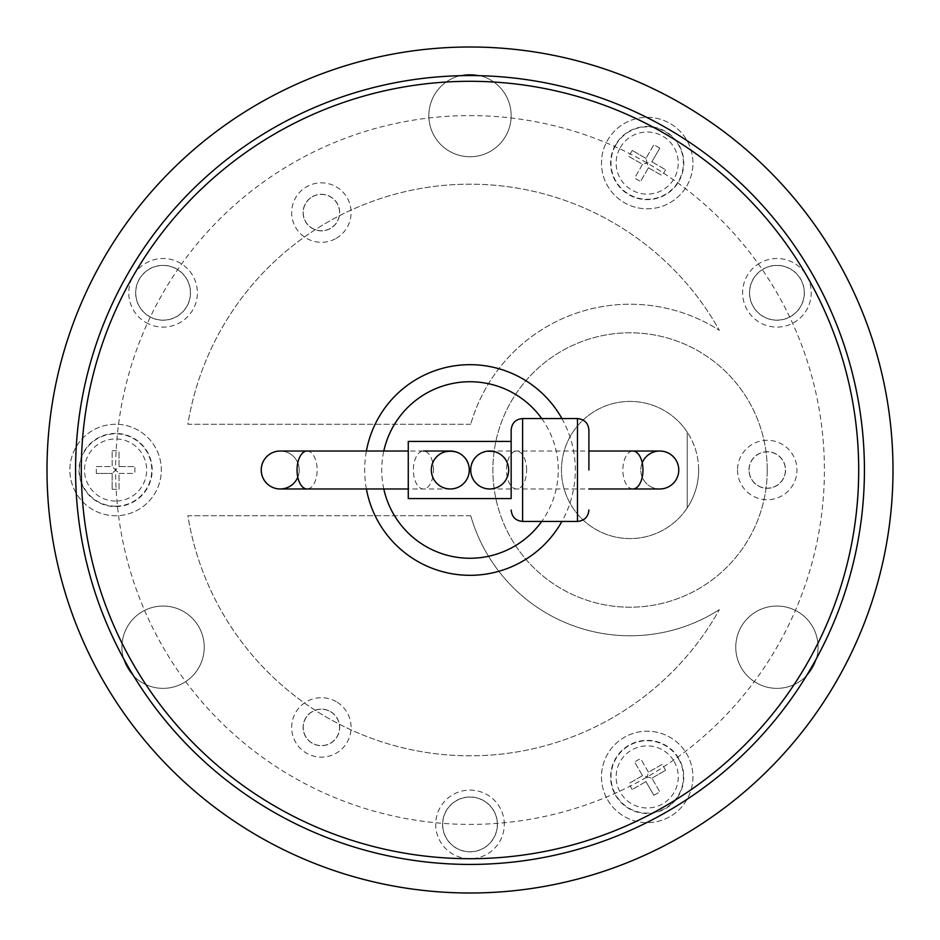 <?xml version="1.0" encoding="UTF-8"?>
<svg xmlns="http://www.w3.org/2000/svg" width="940" height="940" viewBox="0 0 940 940"><rect width="100%" height="100%" fill="white"/><g stroke="black" fill="none" stroke-linecap="round" stroke-linejoin="round"><path stroke-width="0.7" stroke-dasharray="4.7 3.53" d="M112.165 473.431L112.165 489.27L112.165 473.431L115.597 470A354.404 354.404 0 0 0 470 824.404A354.404 354.404 0 0 0 824.404 470A354.404 354.404 0 0 0 470 115.597A354.404 354.404 0 0 0 115.597 470L112.165 466.569L96.327 466.569L96.327 473.431L112.165 473.431L96.327 473.431M96.327 466.569L112.165 466.569L112.165 450.73L112.165 466.569M112.165 489.27L119.028 489.27L119.028 473.431L115.597 470L119.028 466.569L134.867 466.569L119.028 466.569L119.028 450.73L112.165 450.73M119.028 466.569L119.028 450.73M119.028 489.27L119.028 473.431L134.867 473.431L134.867 466.569M119.028 473.431L134.867 473.431M645.945 158.39L632.232 150.471L645.945 158.39L647.202 163.078L651.89 161.821L659.809 148.109L653.864 144.678L645.945 158.39L653.864 144.678M659.809 148.109L651.89 161.821L665.602 169.741L651.89 161.821M632.232 150.471L628.801 156.416L642.514 164.336L647.202 163.078L648.459 167.767L640.539 181.479L648.459 167.767L662.171 175.674L665.602 169.741M648.459 167.767L662.171 175.674M628.801 156.416L642.514 164.336L634.594 178.048L640.539 181.479M642.514 164.336L634.594 178.048M651.89 778.179L665.602 770.26L651.89 778.179L647.202 776.922L645.945 781.61L653.864 795.322L659.809 791.891L651.89 778.179L659.809 791.891M653.864 795.322L645.945 781.61L632.232 789.53L645.945 781.61M665.602 770.26L662.171 764.326L648.459 772.234L647.202 776.922L642.514 775.664L634.594 761.952L642.514 775.664L628.801 783.584L632.232 789.53M642.514 775.664L628.801 783.584M662.171 764.326L648.459 772.234L640.539 758.521L634.594 761.952M648.459 772.234L640.539 758.521M687.211 507.917A68.597 68.597 0 0 0 687.211 432.083L687.211 507.917L687.211 432.083A68.597 68.597 0 0 0 561.462 470A68.597 68.597 0 0 0 687.211 507.917M149.354 316.557A27.436 27.436 0 0 1 139.32 279.074A27.436 27.436 0 0 1 176.791 269.04A27.436 27.436 0 0 1 186.837 306.511A27.436 27.436 0 0 1 149.354 316.557M763.209 269.04A27.436 27.436 0 0 1 800.68 279.074A27.436 27.436 0 0 1 790.646 316.557A27.436 27.436 0 0 1 753.163 306.511A27.436 27.436 0 0 1 763.209 269.04M497.436 824.404A27.436 27.436 0 0 1 470 851.84A27.436 27.436 0 0 1 442.564 824.404A27.436 27.436 0 0 1 470 796.967A27.436 27.436 0 0 1 497.436 824.404M698.643 470A68.597 68.597 0 0 0 630.059 401.404A68.597 68.597 0 0 0 561.462 470A68.597 68.597 0 0 0 630.059 538.596A68.597 68.597 0 0 0 698.643 470M115.597 433.411A36.59 36.59 0 0 0 79.007 470A36.59 36.59 0 0 0 115.597 506.589A36.59 36.59 0 0 0 152.174 470A36.59 36.59 0 0 0 115.597 433.411M678.88 181.373A36.59 36.59 0 0 0 665.496 131.388A36.59 36.59 0 0 0 615.524 144.784A36.59 36.59 0 0 0 628.907 194.756A36.59 36.59 0 0 0 678.88 181.373M615.524 795.216A36.59 36.59 0 0 0 665.496 808.611A36.59 36.59 0 0 0 678.88 758.627A36.59 36.59 0 0 0 628.907 745.244A36.59 36.59 0 0 0 615.524 795.216M176.743 269.134A27.319 27.319 0 0 1 186.743 306.464A27.319 27.319 0 0 1 149.413 316.463A27.319 27.319 0 0 1 139.414 279.133A27.319 27.319 0 0 1 176.743 269.134A27.319 27.319 0 0 1 186.743 306.464A27.319 27.319 0 0 1 149.413 316.463A27.319 27.319 0 0 1 139.414 279.133A27.319 27.319 0 0 1 176.743 269.134M790.587 316.463A27.319 27.319 0 0 1 753.257 306.464A27.319 27.319 0 0 1 763.257 269.134A27.319 27.319 0 0 1 800.586 279.133A27.319 27.319 0 0 1 790.587 316.463A27.319 27.319 0 0 1 753.257 306.464A27.319 27.319 0 0 1 763.257 269.134A27.319 27.319 0 0 1 800.586 279.133A27.319 27.319 0 0 1 790.587 316.463M442.681 824.404A27.319 27.319 0 0 1 470 797.085A27.319 27.319 0 0 1 497.319 824.404A27.319 27.319 0 0 1 470 851.734A27.319 27.319 0 0 1 442.681 824.404A27.319 27.319 0 0 1 470 797.085A27.319 27.319 0 0 1 497.319 824.404A27.319 27.319 0 0 1 470 851.734A27.319 27.319 0 0 1 442.681 824.404M767.24 470A137.193 137.193 0 0 1 630.059 607.193A137.193 137.193 0 0 1 492.865 470A137.193 137.193 0 0 1 630.059 332.807A137.193 137.193 0 0 1 767.24 470A137.193 137.193 0 0 1 630.059 607.193A137.193 137.193 0 0 1 492.865 470A137.193 137.193 0 0 1 630.059 332.807A137.193 137.193 0 0 1 767.24 470M115.597 424.269A45.731 45.731 0 0 0 69.865 470A45.731 45.731 0 0 0 115.597 515.731A45.731 45.731 0 0 0 161.328 470A45.731 45.731 0 0 0 115.597 424.269A45.731 45.731 0 0 0 69.865 470A45.731 45.731 0 0 0 115.597 515.731A45.731 45.731 0 0 0 161.328 470A45.731 45.731 0 0 0 115.597 424.269M686.811 185.944A45.731 45.731 0 0 0 670.067 123.469A45.731 45.731 0 0 0 607.604 140.213A45.731 45.731 0 0 0 624.336 202.676A45.731 45.731 0 0 0 686.811 185.944A45.731 45.731 0 0 0 670.067 123.469A45.731 45.731 0 0 0 607.604 140.213A45.731 45.731 0 0 0 624.336 202.676A45.731 45.731 0 0 0 686.811 185.944M607.604 799.787A45.731 45.731 0 0 0 670.067 816.531A45.731 45.731 0 0 0 686.811 754.056A45.731 45.731 0 0 0 624.336 737.324A45.731 45.731 0 0 0 607.604 799.787A45.731 45.731 0 0 0 670.067 816.531A45.731 45.731 0 0 0 686.811 754.056A45.731 45.731 0 0 0 624.336 737.324A45.731 45.731 0 0 0 607.604 799.787M142.492 611.564A41.16 41.16 0 0 0 127.429 667.776A41.16 41.16 0 0 0 183.653 682.851A41.16 41.16 0 0 0 198.716 626.627A41.16 41.16 0 0 0 142.492 611.564A41.16 41.16 0 0 0 127.429 667.776A41.16 41.16 0 0 0 183.653 682.851A41.16 41.16 0 0 0 198.716 626.627A41.16 41.16 0 0 0 142.492 611.564M511.16 115.597A41.16 41.16 0 0 0 470 74.436A41.16 41.16 0 0 0 428.84 115.597A41.16 41.16 0 0 0 470 156.757A41.16 41.16 0 0 0 511.16 115.597A41.16 41.16 0 0 0 470 74.436A41.16 41.16 0 0 0 428.84 115.597A41.16 41.16 0 0 0 470 156.757A41.16 41.16 0 0 0 511.16 115.597M756.348 682.851A41.16 41.16 0 0 0 812.571 667.776A41.16 41.16 0 0 0 797.508 611.564A41.16 41.16 0 0 0 741.284 626.627A41.16 41.16 0 0 0 756.348 682.851A41.16 41.16 0 0 0 812.571 667.776A41.16 41.16 0 0 0 797.508 611.564A41.16 41.16 0 0 0 741.284 626.627A41.16 41.16 0 0 0 756.348 682.851M470.717 515.731L187.871 515.731A285.807 285.807 0 0 0 719.37 609.649A285.807 285.807 0 0 1 187.871 515.731L470.717 515.731A165.769 165.769 0 0 0 719.37 609.649A165.769 165.769 0 0 1 470.717 515.731M470.717 424.269L187.871 424.269A285.807 285.807 0 0 1 719.37 330.351A165.769 165.769 0 0 0 470.717 424.269A165.769 165.769 0 0 1 719.37 330.351A285.807 285.807 0 0 0 187.871 424.269L470.717 424.269M145.923 322.502A34.298 34.298 0 0 0 192.782 309.941A34.298 34.298 0 0 0 180.221 263.094A34.298 34.298 0 0 0 133.374 275.643A34.298 34.298 0 0 0 145.923 322.502M759.779 263.094A34.298 34.298 0 0 0 747.218 309.941A34.298 34.298 0 0 0 794.077 322.502A34.298 34.298 0 0 0 806.626 275.643A34.298 34.298 0 0 0 759.779 263.094M504.298 824.404A34.298 34.298 0 0 0 470 790.105A34.298 34.298 0 0 0 435.702 824.404A34.298 34.298 0 0 0 470 858.702A34.298 34.298 0 0 0 504.298 824.404M47 470A423 423 0 0 1 470 47A423 423 0 0 1 893 470A423 423 0 0 1 470 893A423 423 0 0 1 47 470M75.576 470A394.424 394.424 0 0 1 470 75.576A394.424 394.424 0 0 1 864.424 470A394.424 394.424 0 0 1 470 864.424A394.424 394.424 0 0 1 75.576 470M81.298 470A388.702 388.702 0 0 1 470 81.298A388.702 388.702 0 0 1 858.702 470A388.702 388.702 0 0 1 470 858.702A388.702 388.702 0 0 1 81.298 470M541.722 418.559A88.266 88.266 0 0 1 541.722 521.442M383.802 488.976A88.266 88.266 0 0 1 383.802 451.024M659.774 451.024A18.976 18.976 0 0 0 640.798 470A18.976 18.976 0 0 0 659.774 488.976M366.4 488.976A105.327 105.327 0 0 1 366.4 451.024M561.909 418.559A105.327 105.327 0 0 1 561.909 521.442M642.22 462.809A18.976 18.976 0 0 0 659.774 488.976A18.976 18.976 0 0 0 678.75 470M470.717 470A18.976 18.976 0 0 1 489.693 451.024A18.976 18.976 0 0 1 508.669 470A18.976 18.976 0 0 1 489.693 488.976A18.976 18.976 0 0 1 470.717 470C469.647 445.478 509.738 445.478 508.669 470C509.738 445.478 469.647 445.478 470.717 470C471.868 481.609 478.202 487.942 489.693 488.976C501.185 487.942 507.518 481.609 508.669 470C507.518 481.609 501.185 487.942 489.693 488.976C478.202 487.942 471.868 481.609 470.717 470M297.78 477.191A18.976 18.976 0 0 0 280.226 451.024A18.976 18.976 0 0 0 261.25 470M511.16 470L511.16 498.576L511.16 470M431.331 470C430.262 445.478 470.353 445.478 469.283 470C468.132 481.609 461.798 487.942 450.307 488.976C438.815 487.942 432.482 481.609 431.331 470C432.482 481.609 438.815 487.942 450.307 488.976C461.798 487.942 468.132 481.609 469.283 470C470.353 445.478 430.262 445.478 431.331 470A18.976 18.976 0 0 1 450.307 451.024A18.976 18.976 0 0 1 469.283 470A18.976 18.976 0 0 1 450.307 488.976A18.976 18.976 0 0 1 431.331 470A18.976 18.976 0 0 1 450.307 451.024A18.976 18.976 0 0 1 469.283 470A18.976 18.976 0 0 1 450.307 488.976A18.976 18.976 0 0 1 431.331 470M408.265 441.424L408.265 498.576M299.202 470A18.976 18.976 0 0 0 280.226 451.024A18.976 18.976 0 0 1 299.202 470A18.976 18.976 0 0 1 280.226 488.976A18.976 18.976 0 0 0 299.202 470M336.238 701.675A29.728 29.728 0 0 0 295.642 712.555A29.728 29.728 0 0 0 306.511 753.163A29.728 29.728 0 0 0 347.119 742.283A29.728 29.728 0 0 0 336.238 701.675M312.233 743.258A18.295 18.295 0 0 1 305.535 718.277A18.295 18.295 0 0 1 330.528 711.58A18.295 18.295 0 0 1 337.225 736.561A18.295 18.295 0 0 1 312.233 743.258M330.469 711.674A18.177 18.177 0 0 1 337.119 736.514A18.177 18.177 0 0 1 312.291 743.164A18.177 18.177 0 0 1 305.641 718.336A18.177 18.177 0 0 1 330.469 711.674A18.177 18.177 0 0 1 337.119 736.514A18.177 18.177 0 0 1 312.291 743.164A18.177 18.177 0 0 1 305.641 718.336A18.177 18.177 0 0 1 330.469 711.674M336.238 238.325A29.728 29.728 0 0 0 347.119 197.717A29.728 29.728 0 0 0 306.511 186.837A29.728 29.728 0 0 0 295.642 227.445A29.728 29.728 0 0 0 336.238 238.325M312.291 196.836A18.177 18.177 0 0 1 337.119 203.487A18.177 18.177 0 0 1 330.469 228.326A18.177 18.177 0 0 1 305.641 221.664A18.177 18.177 0 0 1 312.291 196.836A18.177 18.177 0 0 1 337.119 203.487A18.177 18.177 0 0 1 330.469 228.326A18.177 18.177 0 0 1 305.641 221.664A18.177 18.177 0 0 1 312.291 196.836M330.528 228.42A18.295 18.295 0 0 1 305.535 221.722A18.295 18.295 0 0 1 312.233 196.742A18.295 18.295 0 0 1 337.225 203.439A18.295 18.295 0 0 1 330.528 228.42M737.524 470A29.728 29.728 0 0 0 767.24 499.728A29.728 29.728 0 0 0 796.967 470A29.728 29.728 0 0 0 767.24 440.272A29.728 29.728 0 0 0 737.524 470M785.534 470A18.295 18.295 0 0 1 767.24 488.295A18.295 18.295 0 0 1 748.957 470A18.295 18.295 0 0 1 767.24 451.705A18.295 18.295 0 0 1 785.534 470M749.062 470A18.177 18.177 0 0 1 767.24 451.823A18.177 18.177 0 0 1 785.417 470A18.177 18.177 0 0 1 767.24 488.177A18.177 18.177 0 0 1 749.062 470A18.177 18.177 0 0 1 767.24 451.823A18.177 18.177 0 0 1 785.417 470A18.177 18.177 0 0 1 767.24 488.177A18.177 18.177 0 0 1 749.062 470M115.597 501.055A31.055 31.055 0 0 1 84.541 470A31.055 31.055 0 0 1 115.597 438.945A31.055 31.055 0 0 1 146.652 470A31.055 31.055 0 0 1 115.597 501.055M620.306 147.545A31.055 31.055 0 0 1 662.735 136.183A31.055 31.055 0 0 1 674.098 178.6A31.055 31.055 0 0 1 631.668 189.974A31.055 31.055 0 0 1 620.306 147.545M674.098 761.4A31.055 31.055 0 0 1 662.735 803.818A31.055 31.055 0 0 1 620.306 792.455A31.055 31.055 0 0 1 631.668 750.026A31.055 31.055 0 0 1 674.098 761.4M115.597 506.19A36.19 36.19 0 0 1 79.395 470A36.19 36.19 0 0 1 115.597 433.81A36.19 36.19 0 0 1 151.787 470A36.19 36.19 0 0 1 115.597 506.19M615.853 144.983A36.19 36.19 0 0 1 665.297 131.729A36.19 36.19 0 0 1 678.551 181.173A36.19 36.19 0 0 1 629.107 194.416A36.19 36.19 0 0 1 615.853 144.983M678.551 758.827A36.19 36.19 0 0 1 665.297 808.271A36.19 36.19 0 0 1 615.853 795.017A36.19 36.19 0 0 1 629.107 745.584A36.19 36.19 0 0 1 678.551 758.827M632.902 488.976A18.976 10.058 90 0 1 622.856 470A18.976 10.058 90 0 1 632.902 451.024M577.466 418.559L577.466 521.442M526.623 470A18.976 10.058 -90 0 0 516.565 451.024A18.976 10.058 -90 0 0 506.507 470A18.976 10.058 -90 0 0 516.565 488.976A18.976 10.058 -90 0 0 526.623 470M522.593 418.559L522.593 521.442M307.098 451.024A18.976 10.058 -90 0 1 317.144 470A18.976 10.058 -90 0 1 307.098 488.976M433.493 470A18.976 10.058 90 0 0 423.435 451.024A18.976 10.058 90 0 0 413.377 470A18.976 10.058 90 0 0 423.435 488.976A18.976 10.058 90 0 0 433.493 470M489.693 451.024L588.898 451.024M489.693 488.976L588.898 488.976M423.435 451.024L408.265 451.024M450.307 488.976L408.265 488.976"/><path stroke-width="1.41" d="M893 470A423 423 0 0 0 470 47A423 423 0 0 0 47 470A423 423 0 0 0 470 893A423 423 0 0 0 893 470M864.424 470A394.424 394.424 0 0 0 470 75.576A394.424 394.424 0 0 0 75.576 470A394.424 394.424 0 0 0 470 864.424A394.424 394.424 0 0 0 864.424 470M588.898 470L588.898 429.991L588.898 470M541.722 521.442A88.266 88.266 0 0 1 383.802 488.976M383.802 451.024A88.266 88.266 0 0 1 541.722 418.559M678.75 470A18.976 18.976 0 0 0 659.774 451.024L632.902 451.024A18.976 10.058 90 0 1 642.96 470A18.976 10.058 90 0 1 632.902 488.976L659.774 488.976A18.976 18.976 0 0 0 663.44 451.376A18.976 18.976 0 0 0 642.22 462.809M81.298 470A388.702 388.702 0 0 1 470 81.298A388.702 388.702 0 0 1 858.702 470A388.702 388.702 0 0 1 470 858.702A388.702 388.702 0 0 1 81.298 470M366.4 451.024A105.327 105.327 0 0 1 561.909 418.559M561.909 521.442A105.327 105.327 0 0 1 366.4 488.976M408.265 488.976L307.098 488.976A18.976 10.058 -90 0 1 297.04 470A18.976 10.058 -90 0 1 307.098 451.024L280.226 451.024A18.976 18.976 0 0 0 276.56 488.624A18.976 18.976 0 0 0 297.78 477.191M511.16 498.576L511.16 429.991L511.16 441.424L408.265 441.424L408.265 498.576L511.16 498.576L511.16 441.424M469.283 470A18.976 18.976 0 0 1 450.307 488.976A18.976 18.976 0 0 1 431.331 470A18.976 18.976 0 0 1 450.307 451.024A18.976 18.976 0 0 1 469.283 470M470.717 470A18.976 18.976 0 0 1 489.693 451.024A18.976 18.976 0 0 1 508.669 470A18.976 18.976 0 0 1 489.693 488.976A18.976 18.976 0 0 1 470.717 470M261.25 470A18.976 18.976 0 0 0 280.226 488.976A18.976 18.976 0 0 1 261.25 470A18.976 18.976 0 0 1 280.226 451.024M588.898 510.009C588.217 516.953 584.41 520.772 577.466 521.442L577.466 418.559C584.41 419.228 588.217 423.047 588.898 429.991M577.466 521.442L522.593 521.442L522.593 418.559C515.649 419.228 511.83 423.047 511.16 429.991M588.898 451.024L632.902 451.024M577.466 418.559L522.593 418.559M588.898 488.976L632.902 488.976M522.593 521.442C515.649 520.772 511.83 516.953 511.16 510.009M307.098 488.976L280.226 488.976M408.265 451.024L307.098 451.024M423.435 451.024L450.013 451.024"/></g></svg>
